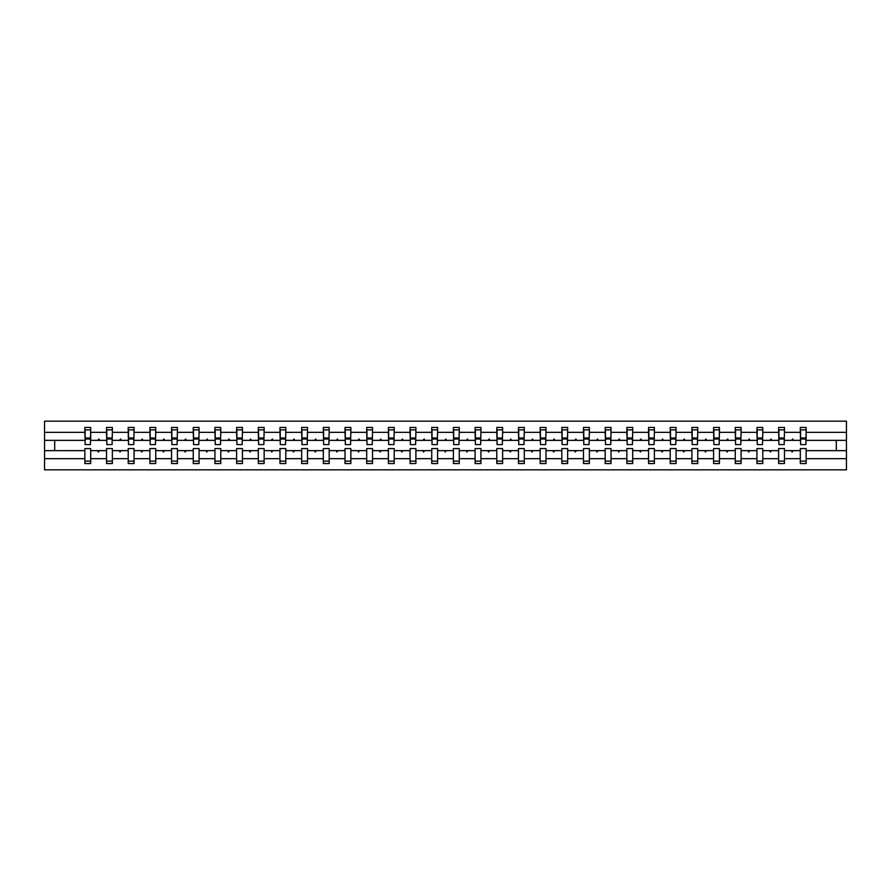 <?xml version="1.0" encoding="UTF-8"?>
<svg xmlns="http://www.w3.org/2000/svg" width="891" height="891" viewBox="0 0 891 891"><rect width="100%" height="100%" fill="white"/><g stroke="black" fill="none" stroke-linecap="round" stroke-linejoin="round"><path stroke-width="1.34" d="M800.307 458.665L784.47 458.665L784.47 448.563L778.634 448.563L778.634 458.665L762.785 458.665L762.785 448.563L756.949 448.563L756.949 458.665L741.1 458.665L741.1 448.563L735.264 448.563L735.264 458.665L719.427 458.665L719.427 448.563L713.591 448.563L713.591 458.665L697.742 458.665L697.742 448.563L691.906 448.563L691.906 458.665L676.069 458.665L676.069 448.563L670.221 448.563L670.221 458.665L654.384 458.665L654.384 448.563L648.548 448.563L648.548 458.665L632.699 458.665L632.699 448.563L626.863 448.563L626.863 458.665L611.026 458.665L611.026 448.563L605.189 448.563L605.189 458.665L589.341 458.665L589.341 448.563L583.505 448.563L583.505 458.665L567.656 458.665L567.656 448.563L561.82 448.563L561.82 458.665L545.983 458.665L545.983 448.563L540.146 448.563L540.146 458.665L524.298 458.665L524.298 448.563L518.462 448.563L518.462 458.665L502.624 458.665L502.624 448.563L496.788 448.563L496.788 458.665L480.94 458.665L480.94 448.563L475.103 448.563L475.103 458.665L459.255 458.665L459.255 448.563L453.419 448.563L453.419 458.665L437.581 458.665L437.581 448.563L431.745 448.563L431.745 458.665L415.897 458.665L415.897 448.563L410.06 448.563L410.06 458.665L394.212 458.665L394.212 448.563L388.376 448.563L388.376 458.665L372.538 458.665L372.538 448.563L366.702 448.563L366.702 458.665L350.854 458.665L350.854 448.563L345.017 448.563L345.017 458.665L329.18 458.665L329.18 448.563L323.344 448.563L323.344 458.665L307.495 458.665L307.495 448.563L301.659 448.563L301.659 458.665L285.811 458.665L285.811 448.563L279.974 448.563L279.974 458.665L264.137 458.665L264.137 448.563L258.301 448.563L258.301 458.665L242.452 458.665L242.452 448.563L236.616 448.563L236.616 458.665L220.779 458.665L220.779 448.563L214.931 448.563L214.931 458.665L199.094 458.665L199.094 448.563L193.258 448.563L193.258 458.665L177.409 458.665L177.409 448.563L171.573 448.563L171.573 458.665L155.736 458.665L155.736 448.563L149.9 448.563L149.9 458.665L134.051 458.665L134.051 448.563L128.215 448.563L128.215 458.665L112.366 458.665L112.366 448.563L106.53 448.563L106.53 450.646L90.693 450.646L90.693 448.563L84.857 448.563L84.857 458.665L44.55 458.665L44.55 469.824L846.45 469.824L846.45 458.665L806.143 458.665L806.143 463.565L800.307 463.565L800.307 450.646L791.531 450.646L792.043 452.027L793.246 450.646M806.143 458.665L806.143 448.563L800.307 448.563L800.307 450.646M846.45 458.665L846.45 440.354L806.143 440.354L806.143 427.435L800.307 427.435L800.307 432.335L784.47 432.335L784.191 442.437M800.586 442.437L800.307 432.335M778.634 458.665L778.634 463.565L784.47 463.565L784.47 458.665M784.47 432.335L784.47 427.435L778.634 427.435L778.634 432.335L762.785 432.335L762.507 442.437M778.912 442.437L778.634 432.335M756.949 458.665L756.949 463.565L762.785 463.565L762.785 458.665M762.785 432.335L762.785 427.435L756.949 427.435L756.949 432.335L741.1 432.335L740.822 442.437M757.227 442.437L756.949 432.335M735.264 458.665L735.264 463.565L741.1 463.565L741.1 458.665M741.1 432.335L741.1 427.435L735.264 427.435L735.264 432.335L719.427 432.335L719.148 442.437M735.543 442.437L735.264 432.335M713.591 458.665L713.591 463.565L719.427 463.565L719.427 458.665M719.427 432.335L719.427 427.435L713.591 427.435L713.591 432.335L697.742 432.335L697.464 442.437M713.869 442.437L713.591 432.335M691.906 458.665L691.906 463.565L697.742 463.565L697.742 458.665M697.742 432.335L697.742 427.435L691.906 427.435L691.906 432.335L676.069 432.335L675.79 442.437M692.184 442.437L691.906 432.335M670.221 458.665L670.221 463.565L676.069 463.565L676.069 458.665M676.069 432.335L676.069 427.435L670.221 427.435L670.221 432.335L654.384 432.335L654.105 442.437M670.5 442.437L670.221 432.335M648.548 458.665L648.548 463.565L654.384 463.565L654.384 458.665M654.384 432.335L654.384 427.435L648.548 427.435L648.548 432.335L632.699 432.335L632.421 442.437M648.826 442.437L648.548 432.335M626.863 458.665L626.863 463.565L632.699 463.565L632.699 458.665M632.699 432.335L632.699 427.435L626.863 427.435L626.863 432.335L611.026 432.335L610.747 442.437M627.141 442.437L626.863 432.335M605.189 458.665L605.189 463.565L611.026 463.565L611.026 458.665M611.026 432.335L611.026 427.435L605.189 427.435L605.189 432.335L589.341 432.335L589.062 442.437M605.468 442.437L605.189 432.335M583.505 458.665L583.505 463.565L589.341 463.565L589.341 458.665M589.341 432.335L589.341 427.435L583.505 427.435L583.505 432.335L567.656 432.335L567.389 442.437M583.783 442.437L583.505 432.335M561.82 458.665L561.82 463.565L567.656 463.565L567.656 458.665M567.656 432.335L567.656 427.435L561.82 427.435L561.82 432.335L545.983 432.335L545.704 442.437M562.098 442.437L561.82 432.335M540.146 458.665L540.146 463.565L545.983 463.565L545.983 458.665M545.983 432.335L545.983 427.435L540.146 427.435L540.146 432.335L524.298 432.335L524.019 442.437M540.425 442.437L540.146 432.335M518.462 458.665L518.462 463.565L524.298 463.565L524.298 458.665M524.298 432.335L524.298 427.435L518.462 427.435L518.462 432.335L502.624 432.335L502.346 442.437M518.74 442.437L518.462 432.335M496.788 458.665L496.788 463.565L502.624 463.565L502.624 458.665M502.624 432.335L502.624 427.435L496.788 427.435L496.788 432.335L480.94 432.335L480.661 442.437M497.055 442.437L496.788 432.335M475.103 458.665L475.103 463.565L480.94 463.565L480.94 458.665M480.94 432.335L480.94 427.435L475.103 427.435L475.103 432.335L459.255 432.335L458.976 442.437M475.382 442.437L475.103 432.335M453.419 458.665L453.419 463.565L459.255 463.565L459.255 458.665M459.255 432.335L459.255 427.435L453.419 427.435L453.419 432.335L437.581 432.335L437.303 442.437M453.697 442.437L453.419 432.335M431.745 458.665L431.745 463.565L437.581 463.565L437.581 458.665M437.581 432.335L437.581 427.435L431.745 427.435L431.745 432.335L415.897 432.335L415.618 442.437M432.024 442.437L431.745 432.335M410.06 458.665L410.06 463.565L415.897 463.565L415.897 458.665M415.897 432.335L415.897 427.435L410.06 427.435L410.06 432.335L394.212 432.335L393.945 442.437M410.339 442.437L410.06 432.335M388.376 458.665L388.376 463.565L394.212 463.565L394.212 458.665M394.212 432.335L394.212 427.435L388.376 427.435L388.376 432.335L372.538 432.335L372.26 442.437M388.654 442.437L388.376 432.335M366.702 458.665L366.702 463.565L372.538 463.565L372.538 458.665M372.538 432.335L372.538 427.435L366.702 427.435L366.702 432.335L350.854 432.335L350.575 442.437M366.981 442.437L366.702 432.335M345.017 458.665L345.017 463.565L350.854 463.565L350.854 458.665M350.854 432.335L350.854 427.435L345.017 427.435L345.017 432.335L329.18 432.335L328.902 442.437M345.296 442.437L345.017 432.335M323.344 458.665L323.344 463.565L329.18 463.565L329.18 458.665M329.18 432.335L329.18 427.435L323.344 427.435L323.344 432.335L307.495 432.335L307.217 442.437M323.611 442.437L323.344 432.335M301.659 458.665L301.659 463.565L307.495 463.565L307.495 458.665M307.495 432.335L307.495 427.435L301.659 427.435L301.659 432.335L285.811 432.335L285.532 442.437M301.938 442.437L301.659 432.335M279.974 458.665L279.974 463.565L285.811 463.565L285.811 458.665M285.811 432.335L285.811 427.435L279.974 427.435L279.974 432.335L264.137 432.335L263.859 442.437M280.253 442.437L279.974 432.335M258.301 458.665L258.301 463.565L264.137 463.565L264.137 458.665M264.137 432.335L264.137 427.435L258.301 427.435L258.301 432.335L242.452 432.335L242.174 442.437M258.579 442.437L258.301 432.335M236.616 458.665L236.616 463.565L242.452 463.565L242.452 458.665M242.452 432.335L242.452 427.435L236.616 427.435L236.616 432.335L220.779 432.335L220.5 442.437M236.895 442.437L236.616 432.335M214.931 458.665L214.931 463.565L220.779 463.565L220.779 458.665M220.779 432.335L220.779 427.435L214.931 427.435L214.931 432.335L199.094 432.335L198.816 442.437M215.21 442.437L214.931 432.335M193.258 458.665L193.258 463.565L199.094 463.565L199.094 458.665M199.094 432.335L199.094 427.435L193.258 427.435L193.258 432.335L177.409 432.335L177.131 442.437M193.536 442.437L193.258 432.335M171.573 458.665L171.573 463.565L177.409 463.565L177.409 458.665M177.409 432.335L177.409 427.435L171.573 427.435L171.573 432.335L155.736 432.335L155.457 442.437M171.852 442.437L171.573 432.335M149.9 458.665L149.9 463.565L155.736 463.565L155.736 458.665M155.736 432.335L155.736 427.435L149.9 427.435L149.9 432.335L134.051 432.335L133.773 442.437M150.178 442.437L149.9 432.335M128.215 458.665L128.215 463.565L134.051 463.565L134.051 458.665M134.051 432.335L134.051 427.435L128.215 427.435L128.215 432.335L112.366 432.335L112.088 442.437M128.493 442.437L128.215 432.335M112.366 458.665L112.366 463.565L106.53 463.565L106.53 450.646M112.366 432.335L112.366 427.435L106.53 427.435L106.53 432.335L90.693 432.335L90.693 427.435L84.857 427.435L84.857 432.335L44.55 432.335L44.55 421.176L846.45 421.176L846.45 432.335L806.143 432.335M106.809 442.437L106.53 432.335M84.857 458.665L84.857 463.565L90.693 463.565L90.693 450.646M85.135 442.437L84.857 432.335M806.143 440.354L805.865 442.437M106.53 458.665L90.693 458.665M791.531 450.646L784.47 450.646M800.307 440.354L793.246 440.354L792.734 438.973L791.531 440.354L784.47 440.354M791.531 440.354L793.246 440.354M769.857 450.646L770.359 452.027L771.561 450.646L762.785 450.646M778.634 450.646L771.561 450.646M778.634 440.354L771.561 440.354L771.06 438.973L769.857 440.354L762.785 440.354M769.857 440.354L771.561 440.354M748.173 450.646L748.674 452.027L749.877 450.646L741.1 450.646M756.949 450.646L749.877 450.646M756.949 440.354L749.877 440.354L749.376 438.973L748.173 440.354L741.1 440.354M748.173 440.354L749.877 440.354M726.488 450.646L727 452.027L728.203 450.646L719.427 450.646M735.264 450.646L728.203 450.646M735.264 440.354L728.203 440.354L727.691 438.973L726.488 440.354L719.427 440.354M726.488 440.354L728.203 440.354M704.814 450.646L705.316 452.027L706.518 450.646L697.742 450.646M713.591 450.646L706.518 450.646M713.591 440.354L706.518 440.354L706.017 438.973L704.814 440.354L697.742 440.354M704.814 440.354L706.518 440.354M683.13 450.646L683.642 452.027L684.834 450.646L676.069 450.646M691.906 450.646L684.834 450.646M691.906 440.354L684.834 440.354L684.333 438.973L683.13 440.354L676.069 440.354M683.13 440.354L684.834 440.354M661.456 450.646L661.957 452.027L663.16 450.646L654.384 450.646M670.221 450.646L663.16 450.646M670.221 440.354L663.16 440.354L662.648 438.973L661.456 440.354L654.384 440.354M661.456 440.354L663.16 440.354M639.771 450.646L640.273 452.027L641.475 450.646L632.699 450.646M648.548 450.646L641.475 450.646M648.548 440.354L641.475 440.354L640.974 438.973L639.771 440.354L632.699 440.354M639.771 440.354L641.475 440.354M618.087 450.646L618.599 452.027L619.802 450.646L611.026 450.646M626.863 450.646L619.802 450.646M626.863 440.354L619.802 440.354L619.29 438.973L618.087 440.354L611.026 440.354M618.087 440.354L619.802 440.354M596.413 450.646L596.914 452.027L598.117 450.646L589.341 450.646M605.189 450.646L598.117 450.646M605.189 440.354L598.117 440.354L597.616 438.973L596.413 440.354L589.341 440.354M596.413 440.354L598.117 440.354M574.728 450.646L575.241 452.027L576.432 450.646L567.656 450.646M583.505 450.646L576.432 450.646M583.505 440.354L576.432 440.354L575.931 438.973L574.728 440.354L567.656 440.354M574.728 440.354L576.432 440.354M553.044 450.646L553.556 452.027L554.759 450.646L545.983 450.646M561.82 450.646L554.759 450.646M561.82 440.354L554.759 440.354L554.247 438.973L553.044 440.354L545.983 440.354M553.044 440.354L554.759 440.354M531.37 450.646L531.871 452.027L533.074 450.646L524.298 450.646M540.146 450.646L533.074 450.646M540.146 440.354L533.074 440.354L532.573 438.973L531.37 440.354L524.298 440.354M531.37 440.354L533.074 440.354M509.685 450.646L510.198 452.027L511.389 450.646L502.624 450.646M518.462 450.646L511.389 450.646M518.462 440.354L511.389 440.354L510.888 438.973L509.685 440.354L502.624 440.354M509.685 440.354L511.389 440.354M488.012 450.646L488.513 452.027L489.716 450.646L480.94 450.646M496.788 450.646L489.716 450.646M496.788 440.354L489.716 440.354L489.204 438.973L488.012 440.354L480.94 440.354M488.012 440.354L489.716 440.354M466.327 450.646L466.828 452.027L468.031 450.646L459.255 450.646M475.103 450.646L468.031 450.646M475.103 440.354L468.031 440.354L467.53 438.973L466.327 440.354L459.255 440.354M466.327 440.354L468.031 440.354M444.642 450.646L445.155 452.027L446.358 450.646L437.581 450.646M453.419 450.646L446.358 450.646M453.419 440.354L446.358 440.354L445.845 438.973L444.642 440.354L437.581 440.354M444.642 440.354L446.358 440.354M422.969 450.646L423.47 452.027L424.673 450.646L415.897 450.646M431.745 450.646L424.673 450.646M431.745 440.354L424.673 440.354L424.172 438.973L422.969 440.354L415.897 440.354M422.969 440.354L424.673 440.354M401.284 450.646L401.796 452.027L402.988 450.646L394.212 450.646M410.06 450.646L402.988 450.646M410.06 440.354L402.988 440.354L402.487 438.973L401.284 440.354L394.212 440.354M401.284 440.354L402.988 440.354M379.611 450.646L380.112 452.027L381.315 450.646L372.538 450.646M388.376 450.646L381.315 450.646M388.376 440.354L381.315 440.354L380.802 438.973L379.611 440.354L372.538 440.354M379.611 440.354L381.315 440.354M357.926 450.646L358.427 452.027L359.63 450.646L350.854 450.646M366.702 450.646L359.63 450.646M366.702 440.354L359.63 440.354L359.129 438.973L357.926 440.354L350.854 440.354M357.926 440.354L359.63 440.354M336.241 450.646L336.753 452.027L337.956 450.646L329.18 450.646M345.017 450.646L337.956 450.646M345.017 440.354L337.956 440.354L337.444 438.973L336.241 440.354L329.18 440.354M336.241 440.354L337.956 440.354M314.568 450.646L315.069 452.027L316.272 450.646L307.495 450.646M323.344 450.646L316.272 450.646M323.344 440.354L316.272 440.354L315.759 438.973L314.568 440.354L307.495 440.354M314.568 440.354L316.272 440.354M292.883 450.646L293.384 452.027L294.587 450.646L285.811 450.646M301.659 450.646L294.587 450.646M301.659 440.354L294.587 440.354L294.086 438.973L292.883 440.354L285.811 440.354M292.883 440.354L294.587 440.354M271.198 450.646L271.71 452.027L272.913 450.646L264.137 450.646M279.974 450.646L272.913 450.646M279.974 440.354L272.913 440.354L272.401 438.973L271.198 440.354L264.137 440.354M271.198 440.354L272.913 440.354M249.525 450.646L250.026 452.027L251.229 450.646L242.452 450.646M258.301 450.646L251.229 450.646M258.301 440.354L251.229 440.354L250.727 438.973L249.525 440.354L242.452 440.354M249.525 440.354L251.229 440.354M227.84 450.646L228.352 452.027L229.544 450.646L220.779 450.646M236.616 450.646L229.544 450.646M236.616 440.354L229.544 440.354L229.043 438.973L227.84 440.354L220.779 440.354M227.84 440.354L229.544 440.354M206.166 450.646L206.667 452.027L207.87 450.646L199.094 450.646M214.931 450.646L207.87 450.646M214.931 440.354L207.87 440.354L207.358 438.973L206.166 440.354L199.094 440.354M206.166 440.354L207.87 440.354M184.482 450.646L184.983 452.027L186.186 450.646L177.409 450.646M193.258 450.646L186.186 450.646M193.258 440.354L186.186 440.354L185.684 438.973L184.482 440.354L177.409 440.354M184.482 440.354L186.186 440.354M162.797 450.646L163.309 452.027L164.512 450.646L155.736 450.646M171.573 450.646L164.512 450.646M171.573 440.354L164.512 440.354L164 438.973L162.797 440.354L155.736 440.354M162.797 440.354L164.512 440.354M141.123 450.646L141.624 452.027L142.827 450.646L134.051 450.646M149.9 450.646L142.827 450.646M149.9 440.354L142.827 440.354L142.326 438.973L141.123 440.354L134.051 440.354M141.123 440.354L142.827 440.354M119.439 450.646L119.94 452.027L121.143 450.646L112.366 450.646M128.215 450.646L121.143 450.646M128.215 440.354L121.143 440.354L120.641 438.973L119.439 440.354L112.366 440.354M119.439 440.354L121.143 440.354M97.754 450.646L98.266 452.027L99.469 450.646M106.53 440.354L99.469 440.354L98.957 438.973L97.754 440.354L90.693 440.354L90.693 432.335M97.754 440.354L99.469 440.354M90.693 440.354L90.414 442.437M84.857 450.646L44.55 450.646L44.55 432.335M44.55 458.665L44.55 450.646M84.857 440.354L44.55 440.354M846.45 440.354L846.45 432.335M54.696 450.646L54.696 440.354M836.304 440.354L836.304 450.646L806.143 450.646M846.45 450.646L836.304 450.646M85.135 439.04L85.135 429.863L90.693 429.863L90.414 444.598L85.135 444.598L85.135 439.04L90.414 439.04M84.857 461.137L90.693 461.137M106.809 439.04L106.809 429.863L112.366 429.863L112.088 444.598L106.809 444.598L106.809 439.04L112.088 439.04M106.53 461.137L112.366 461.137M128.493 439.04L128.493 429.863L134.051 429.863L133.773 444.598L128.493 444.598L128.493 439.04L133.773 439.04M128.215 461.137L134.051 461.137M150.178 439.04L150.178 429.863L155.736 429.863L155.457 444.598L150.178 444.598L150.178 439.04L155.457 439.04M149.9 461.137L155.736 461.137M171.852 439.04L171.852 429.863L177.409 429.863L177.131 444.598L171.852 444.598L171.852 439.04L177.131 439.04M171.573 461.137L177.409 461.137M193.536 439.04L193.536 429.863L199.094 429.863L198.816 444.598L193.536 444.598L193.536 439.04L198.816 439.04M193.258 461.137L199.094 461.137M215.21 439.04L215.21 429.863L220.779 429.863L220.5 444.598L215.21 444.598L215.21 439.04L220.5 439.04M214.931 461.137L220.779 461.137M236.895 439.04L236.895 429.863L242.452 429.863L242.174 444.598L236.895 444.598L236.895 439.04L242.174 439.04M236.616 461.137L242.452 461.137M258.579 439.04L258.579 429.863L264.137 429.863L263.859 444.598L258.579 444.598L258.579 439.04L263.859 439.04M258.301 461.137L264.137 461.137M280.253 439.04L280.253 429.863L285.811 429.863L285.532 444.598L280.253 444.598L280.253 439.04L285.532 439.04M279.974 461.137L285.811 461.137M301.938 439.04L301.938 429.863L307.495 429.863L307.217 444.598L301.938 444.598L301.938 439.04L307.217 439.04M301.659 461.137L307.495 461.137M323.611 439.04L323.611 429.863L329.18 429.863L328.902 444.598L323.611 444.598L323.611 439.04L328.902 439.04M323.344 461.137L329.18 461.137M345.296 439.04L345.296 429.863L350.854 429.863L350.575 444.598L345.296 444.598L345.296 439.04L350.575 439.04M345.017 461.137L350.854 461.137M366.981 439.04L366.981 429.863L372.538 429.863L372.26 444.598L366.981 444.598L366.981 439.04L372.26 439.04M366.702 461.137L372.538 461.137M388.654 439.04L388.654 429.863L394.212 429.863L393.945 444.598L388.654 444.598L388.654 439.04L393.945 439.04M388.376 461.137L394.212 461.137M410.339 439.04L410.339 429.863L415.897 429.863L415.618 444.598L410.339 444.598L410.339 439.04L415.618 439.04M410.06 461.137L415.897 461.137M432.024 439.04L432.024 429.863L437.581 429.863L437.303 444.598L432.024 444.598L432.024 439.04L437.303 439.04M431.745 461.137L437.581 461.137M453.697 439.04L453.697 429.863L459.255 429.863L458.976 444.598L453.697 444.598L453.697 439.04L458.976 439.04M453.419 461.137L459.255 461.137M475.382 439.04L475.382 429.863L480.94 429.863L480.661 444.598L475.382 444.598L475.382 439.04L480.661 439.04M475.103 461.137L480.94 461.137M497.055 439.04L497.055 429.863L502.624 429.863L502.346 444.598L497.055 444.598L497.055 439.04L502.346 439.04M496.788 461.137L502.624 461.137M518.74 439.04L518.74 429.863L524.298 429.863L524.019 444.598L518.74 444.598L518.74 439.04L524.019 439.04M518.462 461.137L524.298 461.137M540.425 439.04L540.425 429.863L545.983 429.863L545.704 444.598L540.425 444.598L540.425 439.04L545.704 439.04M540.146 461.137L545.983 461.137M562.098 439.04L562.098 429.863L567.656 429.863L567.389 444.598L562.098 444.598L562.098 439.04L567.389 439.04M561.82 461.137L567.656 461.137M583.783 439.04L583.783 429.863L589.341 429.863L589.062 444.598L583.783 444.598L583.783 439.04L589.062 439.04M583.505 461.137L589.341 461.137M605.468 439.04L605.468 429.863L611.026 429.863L610.747 444.598L605.468 444.598L605.468 439.04L610.747 439.04M605.189 461.137L611.026 461.137M627.141 439.04L627.141 429.863L632.699 429.863L632.421 444.598L627.141 444.598L627.141 439.04L632.421 439.04M626.863 461.137L632.699 461.137M648.826 439.04L648.826 429.863L654.384 429.863L654.105 444.598L648.826 444.598L648.826 439.04L654.105 439.04M648.548 461.137L654.384 461.137M670.5 439.04L670.5 429.863L676.069 429.863L675.79 444.598L670.5 444.598L670.5 439.04L675.79 439.04M670.221 461.137L676.069 461.137M692.184 439.04L692.184 429.863L697.742 429.863L697.464 444.598L692.184 444.598L692.184 439.04L697.464 439.04M691.906 461.137L697.742 461.137M713.869 439.04L713.869 429.863L719.427 429.863L719.148 444.598L713.869 444.598L713.869 439.04L719.148 439.04M713.591 461.137L719.427 461.137M735.543 439.04L735.543 429.863L741.1 429.863L740.822 444.598L735.543 444.598L735.543 439.04L740.822 439.04M735.264 461.137L741.1 461.137M757.227 439.04L757.227 429.863L762.785 429.863L762.507 444.598L757.227 444.598L757.227 439.04L762.507 439.04M756.949 461.137L762.785 461.137M778.912 439.04L778.912 429.863L784.47 429.863L784.191 444.598L778.912 444.598L778.912 439.04L784.191 439.04M778.634 461.137L784.47 461.137M800.586 439.04L800.586 429.863L806.143 429.863L805.865 444.598L800.586 444.598L800.586 439.04L805.865 439.04M800.307 461.137L806.143 461.137M85.135 438.205L90.414 438.205M106.809 438.205L112.088 438.205M128.493 438.205L133.773 438.205M150.178 438.205L155.457 438.205M171.852 438.205L177.131 438.205M193.536 438.205L198.816 438.205M215.21 438.205L220.5 438.205M236.895 438.205L242.174 438.205M258.579 438.205L263.859 438.205M280.253 438.205L285.532 438.205M301.938 438.205L307.217 438.205M323.611 438.205L328.902 438.205M345.296 438.205L350.575 438.205M366.981 438.205L372.26 438.205M388.654 438.205L393.945 438.205M410.339 438.205L415.618 438.205M432.024 438.205L437.303 438.205M453.697 438.205L458.976 438.205M475.382 438.205L480.661 438.205M497.055 438.205L502.346 438.205M518.74 438.205L524.019 438.205M540.425 438.205L545.704 438.205M562.098 438.205L567.389 438.205M583.783 438.205L589.062 438.205M605.468 438.205L610.747 438.205M627.141 438.205L632.421 438.205M648.826 438.205L654.105 438.205M670.5 438.205L675.79 438.205M692.184 438.205L697.464 438.205M713.869 438.205L719.148 438.205M735.543 438.205L740.822 438.205M757.227 438.205L762.507 438.205M778.912 438.205L784.191 438.205M800.586 438.205L805.865 438.205M85.135 437.993L90.414 437.993M106.809 437.993L112.088 437.993M128.493 437.993L133.773 437.993M150.178 437.993L155.457 437.993M171.852 437.993L177.131 437.993M193.536 437.993L198.816 437.993M215.21 437.993L220.5 437.993M236.895 437.993L242.174 437.993M258.579 437.993L263.859 437.993M280.253 437.993L285.532 437.993M301.938 437.993L307.217 437.993M323.611 437.993L328.902 437.993M345.296 437.993L350.575 437.993M366.981 437.993L372.26 437.993M388.654 437.993L393.945 437.993M410.339 437.993L415.618 437.993M432.024 437.993L437.303 437.993M453.697 437.993L458.976 437.993M475.382 437.993L480.661 437.993M497.055 437.993L502.346 437.993M518.74 437.993L524.019 437.993M540.425 437.993L545.704 437.993M562.098 437.993L567.389 437.993M583.783 437.993L589.062 437.993M605.468 437.993L610.747 437.993M627.141 437.993L632.421 437.993M648.826 437.993L654.105 437.993M670.5 437.993L675.79 437.993M692.184 437.993L697.464 437.993M713.869 437.993L719.148 437.993M735.543 437.993L740.822 437.993M757.227 437.993L762.507 437.993M778.912 437.993L784.191 437.993M800.586 437.993L805.865 437.993"/></g></svg>
